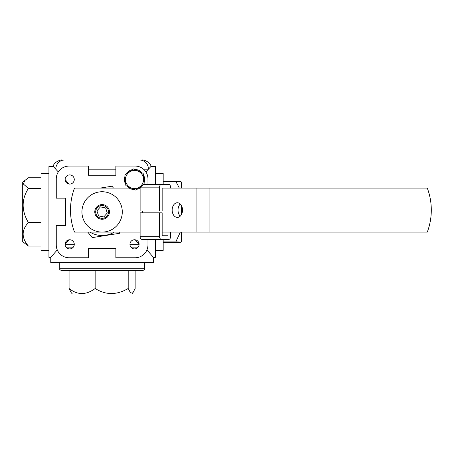 <?xml version="1.0" encoding="UTF-8"?>
<svg xmlns="http://www.w3.org/2000/svg" width="454" height="454" viewBox="0 0 454 454"><rect width="100%" height="100%" fill="white"/><g stroke="black" fill="none" stroke-linecap="round" stroke-linejoin="round"><path stroke-width="0.68" d="M147.959 184.409L147.959 178.904A12.837 12.837 0 0 0 135.122 166.068L115.866 166.068L115.866 175.238L88.354 175.238L88.354 166.068L69.099 166.068A12.837 12.837 0 0 0 56.262 178.904L56.262 198.16L65.433 198.16L65.433 225.672L56.262 225.672L56.262 244.927A12.837 12.837 0 0 0 69.099 257.764L88.354 257.764L88.354 248.593L115.866 248.593L115.866 257.764L135.122 257.764A12.837 12.837 0 0 0 147.959 244.927L147.959 239.423M69.689 174.909A4.585 4.585 0 0 1 74.274 179.495A4.585 4.585 0 0 1 69.689 184.08A4.585 4.585 0 0 1 65.104 179.495A4.585 4.585 0 0 1 69.689 174.909M69.689 239.752A4.585 4.585 0 0 1 74.274 244.337A4.585 4.585 0 0 1 69.689 248.923A4.585 4.585 0 0 1 65.104 244.337A4.585 4.585 0 0 1 69.689 239.752M134.532 239.752A4.585 4.585 0 0 1 139.111 244.337A4.585 4.585 0 0 1 134.532 248.923A4.585 4.585 0 0 1 129.946 244.337A4.585 4.585 0 0 1 134.532 239.752M155.291 239.423L155.291 257.395L153.458 257.395L153.458 262.718L50.757 262.718L50.757 257.395L56.966 250.25M153.458 257.395L146.954 249.899M130.894 247.129L138.164 247.129M66.051 247.129L73.327 247.129M52.993 254.864L52.17 255.801M139.106 244.649L129.958 244.649M74.263 244.649L65.115 244.649M55.729 169.126L53.237 166.436C53.481 162.209 61.188 159.36 61.982 160.018M50.757 257.395L48.924 257.395L48.924 166.436L53.237 166.436M65.104 244.309L68.974 239.808M68.974 184.023L65.104 179.523L68.974 184.023M155.291 184.409L155.291 166.436L150.983 166.436L148.435 169.183A9.171 8.694 90 0 0 139.741 160.018L64.474 160.018C61.25 160.018 61.25 160.018 64.474 160.018A9.171 8.694 -90 0 0 55.785 169.183L56.92 170.42M135.247 239.808L139.111 244.309M147.754 169.921L145.904 171.941L148.435 169.183L143.504 169.183M145.933 171.907L147.198 170.528M56.994 170.5L58.231 171.85M87.764 232.09L92.23 237.612L119.419 233.322L119.896 232.09M113.489 188.075L111.99 186.219L100.238 188.075M89.886 232.09A23.585 23.585 0 0 0 114.329 232.09M134.515 189.585A10.084 10.084 0 0 1 126.876 186.066M125.786 184.523A10.084 10.084 0 0 1 125.009 176.158M125.803 174.438A10.084 10.084 0 0 1 132.664 169.586M134.549 169.41A10.084 10.084 0 0 1 142.181 172.923M143.271 174.467A10.084 10.084 0 0 1 144.049 182.837M143.254 184.557A10.084 10.084 0 0 1 136.393 189.409M125.4 180.34L125.889 185.612L135.502 190.039L144.145 183.921L143.175 173.383L133.555 168.95L124.912 175.068L125.4 180.34M143.521 178.666A9.029 9.029 0 0 1 135.36 188.489A9.029 9.029 0 0 1 125.537 180.329A9.029 9.029 0 0 1 133.697 170.505A9.029 9.029 0 0 1 143.521 178.666M182.542 210.083A7.338 5.187 -90 0 0 177.355 202.745A7.338 5.187 -90 0 0 172.168 210.083A7.338 5.187 -90 0 0 177.355 217.415A7.338 5.187 -90 0 0 182.542 210.083M180.272 216.149A7.338 5.187 90 0 1 178.008 210.083A7.338 5.187 90 0 1 180.272 204.016M142.704 210.996L142.704 212.835M141.092 187.156L159.564 187.156L159.564 210.996L162.157 210.996L162.157 188.075L427.288 188.075A62.351 62.351 0 0 1 427.288 232.09L209.907 232.09L209.907 188.075M162.157 232.09L209.907 232.09M129.225 188.075L74.507 188.075A62.351 62.351 0 0 0 74.507 232.09L140.11 232.09M102.11 232.09A20.175 20.175 0 0 0 122.285 211.916A20.175 20.175 0 0 0 102.11 191.741A20.175 20.175 0 0 0 81.936 211.916A20.175 20.175 0 0 0 102.11 232.09M96.628 207.035A7.338 7.338 0 0 0 96.566 207.115L96.554 207.12A7.338 7.338 0 0 0 95.811 208.153L95.811 208.159A7.338 7.338 0 0 0 95.255 209.3L95.249 209.311A7.338 7.338 0 0 0 94.903 210.531L94.903 210.542A7.338 7.338 0 0 0 94.772 211.802L94.772 211.814A7.338 7.338 0 0 0 94.869 213.079L94.869 213.085A7.338 7.338 0 0 0 95.175 214.316L95.181 214.328A7.338 7.338 0 0 0 95.703 215.485L95.703 215.491A7.338 7.338 0 0 0 96.418 216.547L96.424 216.552A7.338 7.338 0 0 0 97.309 217.46L97.315 217.466A7.338 7.338 0 0 0 98.342 218.209L98.353 218.215A7.338 7.338 0 0 0 99.494 218.771L99.505 218.771A7.338 7.338 0 0 0 100.726 219.117L100.731 219.123A7.338 7.338 0 0 0 101.997 219.248L102.008 219.254A7.338 7.338 0 0 0 103.274 219.157L103.279 219.157A7.338 7.338 0 0 0 104.511 218.845L104.522 218.845A7.338 7.338 0 0 0 105.68 218.323L105.686 218.317A7.338 7.338 0 0 0 106.735 217.608L106.747 217.602A7.338 7.338 0 0 0 107.655 216.717L107.66 216.711A7.338 7.338 0 0 0 108.404 215.678L108.41 215.673A7.338 7.338 0 0 0 108.966 214.532L108.966 214.521A7.338 7.338 0 0 0 109.312 213.301L109.318 213.289A7.338 7.338 0 0 0 109.442 212.029L109.442 212.018A7.338 7.338 0 0 0 109.352 210.752L109.352 210.747A7.338 7.338 0 0 0 109.039 209.515L109.039 209.504A7.338 7.338 0 0 0 108.517 208.346L108.512 208.341A7.338 7.338 0 0 0 107.802 207.285L107.797 207.279A7.338 7.338 0 0 0 106.911 206.371L106.906 206.366A7.338 7.338 0 0 0 105.873 205.622L105.867 205.617A7.338 7.338 0 0 0 104.726 205.06L104.715 205.06A7.338 7.338 0 0 0 103.495 204.714L103.484 204.709A7.338 7.338 0 0 0 102.224 204.584L102.212 204.584A7.338 7.338 0 0 0 100.947 204.675L100.936 204.675A7.338 7.338 0 0 0 99.704 204.987L99.698 204.987A7.338 7.338 0 0 0 98.541 205.509L98.529 205.514A7.338 7.338 0 0 0 97.479 206.224L97.474 206.23A7.338 7.338 0 0 0 96.628 207.035M96.923 210.843L100.448 206.888L105.629 207.96L107.292 212.988L103.773 216.944L98.592 215.871L96.923 210.843M159.564 210.996L140.11 210.996L140.11 187.899M159.564 187.156A2.752 1.947 -90 0 1 161.511 184.409L143.464 184.409M170.585 232.09L170.585 236.676A2.752 1.947 -90 0 1 168.638 239.423L161.511 239.423A2.752 1.947 -90 0 1 159.564 236.676L140.11 236.676L140.11 212.835L159.564 212.835L159.564 236.676M159.564 212.835L162.157 212.835L162.157 235.757L167.991 235.757L162.157 235.757M167.991 232.09L167.991 235.757M170.585 188.075L170.585 187.156A2.752 1.947 -90 0 0 168.638 184.409L161.511 184.409M140.11 236.676A2.752 1.947 90 0 0 142.057 239.423L161.511 239.423M181.521 232.09L181.521 241.721L181.01 242.181M181.01 181.651L181.521 182.111L181.521 188.075M181.521 205.702L181.521 214.458M180.312 232.09L175.829 241.903C182.809 242.09 182.809 242.266 175.829 242.442L163.179 242.442M163.179 241.903L175.829 241.903C182.809 242.09 182.809 242.266 175.829 242.442M175.829 181.929C182.809 181.742 182.809 181.566 175.829 181.39L179.341 188.075M163.179 181.39L175.829 181.39M155.291 250.426L163.179 250.426L163.179 239.423M163.179 184.409L163.179 173.405L155.291 173.405M41.042 222.534L28.392 222.534C21.406 230.099 21.406 237.936 28.392 246.051L22.7 241.721L22.7 182.111L28.392 177.781L41.042 177.781M28.392 222.534C21.412 210.747 21.412 199.368 28.392 188.393L23.392 184.069L24.868 180.153M28.392 188.393L41.042 188.393M28.392 246.051L41.042 246.051M48.924 173.405L41.042 173.405L41.042 250.426L48.924 250.426M73.94 293.982L131.808 293.982L132.897 292.819L130.61 292.989L128.193 288.483C116.792 295.202 105.776 295.202 95.153 288.483C86.152 295.202 77.458 295.202 69.07 288.483L71.323 292.819L72.407 293.982L73.94 293.982M69.07 288.483L69.07 270.601L63.668 270.601L142.641 270.601L135.15 270.601L135.15 288.483L132.897 292.819M135.15 270.601L128.193 270.601L128.193 288.483M95.153 288.483L95.153 270.601M144.474 262.718L144.474 268.768L59.746 268.768C59.281 269.216 59.888 269.824 61.579 270.601L63.668 270.601M88.354 169.183L115.866 169.183M196.934 188.075L196.934 232.09M106.906 216.183A6.418 6.418 0 0 1 97.843 216.711A6.418 6.418 0 0 1 97.315 207.648A6.418 6.418 0 0 1 106.378 207.12A6.418 6.418 0 0 1 106.906 216.183M150.983 166.436C150.739 162.209 143.033 159.36 142.238 160.018M144.474 268.768C144.94 269.216 144.327 269.824 142.641 270.601M59.746 262.718L59.746 268.768"/></g></svg>
